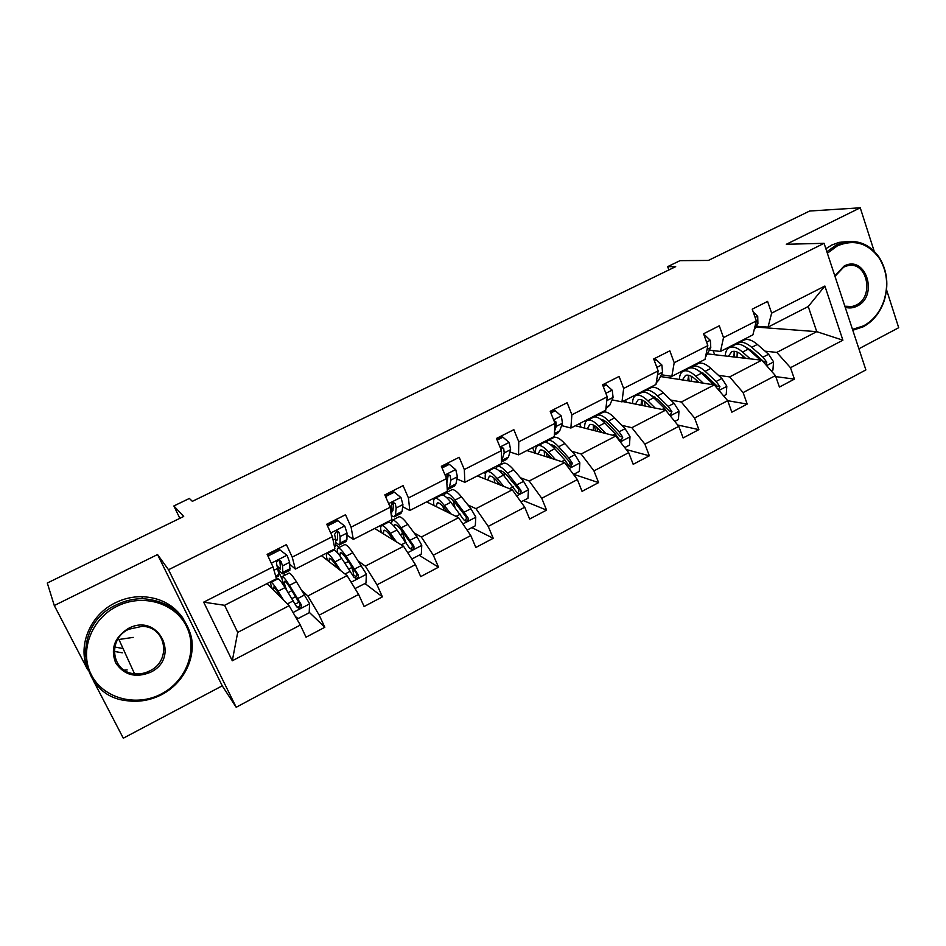 <?xml version="1.0" encoding="UTF-8"?>
<svg xmlns="http://www.w3.org/2000/svg" width="946" height="946" viewBox="0 0 946 946"><rect width="100%" height="100%" fill="white"/><g stroke="black" fill="none" stroke-linecap="round" stroke-linejoin="round"><path stroke-width="1.42" d="M114.241 651.404L122.306 652.811M93.276 680.481L123.299 738.199L222.239 685.826L157.544 554.557L54.277 605.523L87.718 669.815M54.277 605.523L47.3 583.02L183.701 516.457L173.863 505.956L179.858 518.337M874.163 251.175L860.245 207.801L809.622 211.029L708.353 260.446L680.032 260.647L667.675 266.642L668.881 269.941M858.909 348.778L898.7 327.718L886.556 289.854M236.193 707.265L865.874 369.91L824.084 243.311L168.518 569.74L236.193 707.265L222.239 685.826M728.467 347.359L729.638 347.478M748.534 349.452L750.178 349.63M765.078 351.179L776.796 352.409L816.741 331.656L842.898 340.193L790.489 367.71L794.427 379.121L775.779 376.626M755.889 327.056L816.741 331.656L808.251 306.516L768.022 327.115L756.362 326.24M776.796 352.409L790.489 367.71M718.44 375.326L729.626 376.91L761.802 360.201L775.424 375.621L779.421 387.056L794.427 379.121M775.424 375.621L743.107 392.578L747.21 404.072L727.699 400.702L731.837 412.196L747.21 404.072M670.702 400.028L681.321 402.003L714.265 384.892L727.687 400.678L694.601 418.049L698.858 429.626L677.703 425.002M621.829 425.322L631.845 427.698L665.594 410.162L678.79 426.35L683.118 437.951L698.858 429.626M678.79 426.35L644.888 444.147L649.334 455.795L626.287 449.551M571.774 451.23L581.151 454.021L615.728 436.059L628.7 452.649L633.193 464.32L649.334 455.795M628.7 452.649L593.958 470.883L598.582 482.614L573.702 474.313M520.489 477.765L529.204 481.006L564.644 462.594L577.367 479.598L582.05 491.352L598.582 482.614M577.367 479.598L541.762 498.294L546.563 510.107L523.398 500.635M467.939 504.963L475.956 508.664L512.283 489.792L524.746 507.233L529.618 519.058L546.563 510.107M524.746 507.233L488.231 526.402L493.233 538.286L471.877 527.608M414.076 532.846L421.348 537.021L458.609 517.675L470.789 535.554L475.85 547.474L493.233 538.286M470.789 535.554L433.327 555.231L438.53 567.186L419.09 555.231M358.841 561.439L365.333 566.122L403.552 546.268L415.436 564.62L420.698 576.611L438.53 567.186M415.436 564.62L377.005 584.805L382.409 596.843L364.99 583.54M302.188 590.753L307.852 595.968L347.076 575.606L358.629 594.443L364.115 606.516L382.409 596.843M358.629 594.443L319.18 615.148L324.821 627.281L309.224 612.275M300.331 625.058L232.29 660.781L203.686 602.164L273.016 566.879L276.445 578.763L224.592 605.298L237.706 632.401L289.109 605.712L300.331 625.058L306.043 637.202L324.821 627.281M292.219 557.099L332.401 536.654L334.896 548.834L295.341 569.078L292.219 557.099L286.413 544.612L267.139 554.356L273.016 566.879M351.096 527.147L390.225 507.233L391.857 519.673L353.319 539.409L351.096 527.147L345.526 514.73L326.748 524.226L332.401 536.654M408.447 497.963L446.571 478.558L447.363 491.258L409.795 510.497L408.447 497.963L403.091 485.641L384.809 494.876L390.225 507.233M464.32 469.523L501.475 450.615L501.475 463.564L464.853 482.306L464.32 469.523L459.177 457.285L441.356 466.295L446.571 478.558M518.786 441.806L555.006 423.37L554.25 436.544L518.538 454.825L518.786 441.806L513.844 429.661L496.473 438.436L501.475 450.615M571.881 414.786L607.214 396.812L605.736 410.186L570.887 428.03L571.881 414.786L567.139 402.724L550.205 411.285L555.006 423.37M623.674 388.428L658.144 370.891L655.98 384.466L621.971 401.873L623.674 388.428L619.11 376.449L602.59 384.797L607.214 396.812M674.202 362.72L707.833 345.609L705.018 359.362L671.826 376.354L674.202 362.72L669.815 350.824L653.698 358.972L658.144 370.891M723.513 337.627L756.339 320.919L752.91 334.849L720.497 351.439L723.513 337.627L719.291 325.814L703.564 333.761L707.833 345.609M768.022 327.115L771.64 313.138L767.596 301.407L752.236 309.165L756.339 320.919M771.64 313.138L824.888 286.035L842.898 340.193M173.863 505.956L189.366 498.447L192.357 501.333L675.681 266.642L667.675 266.642M720.497 351.439L709.382 350.209M707.419 353.887L761.802 360.201M683.544 370.359L684.668 370.513M701.163 372.866L703.233 373.162M729.626 376.91L743.107 392.578M671.826 376.354L661.301 374.746M660.438 376.52L714.265 384.892M637.604 393.879L638.668 394.068M652.539 396.646L655.07 397.119M681.321 402.003L694.601 418.049M621.971 401.873L612.05 399.874M622.657 401.53L665.594 410.162M590.611 417.931L591.617 418.167M602.874 420.828L605.582 421.478M631.845 427.698L644.888 444.147M570.887 428.03L561.617 425.605M575.334 425.747L615.728 436.059M542.555 442.539L544.068 442.515C546.622 441.711 550.182 443.792 554.746 448.747L564.845 459.957L568.499 465.397L570.745 466.733L572.425 463.363L568.759 457.923L558.648 446.749C554.06 441.794 550.489 439.724 547.911 440.552L546.067 442.409M581.151 454.021L593.958 470.883M518.538 454.825L509.929 451.975M501.475 449.173L500.789 448.948M526.91 450.544L564.644 462.594M493.363 467.714L495.621 468.554M529.204 481.006L541.762 498.294M464.853 482.306L456.965 478.995M448.298 475.365L447.032 474.833M477.352 475.909L512.283 489.792M443.012 493.481L444.384 494.119M475.956 508.664L488.231 526.402M409.795 510.497L402.665 506.701M426.622 501.877L458.609 517.675M391.467 519.874L392.176 520.276M421.348 537.021L433.327 555.231M353.319 539.409L346.969 535.117M374.687 528.471L403.552 546.268M335.771 544.801L339.33 547.367M365.333 566.122L377.005 584.805M295.341 569.078L289.843 564.265M321.486 555.704L347.076 575.606M283.469 573.548L285.16 575.097M307.852 595.968L319.18 615.148M203.686 602.164L224.592 605.298M157.544 554.557L168.518 569.74M860.245 207.801L786.327 244.281L824.084 243.311M266.985 583.599L289.109 605.712M282.014 578.987L278.491 571.455M333.879 550.182L333.571 549.508M385.353 523.788L385.069 523.15M435.657 498.034L435.385 497.395M485.369 474.206L484.553 472.22M534.821 453.063L532.61 447.624M581.045 427.214L579.614 423.56M626.441 402.287L625.578 400.028M670.974 378.152L670.217 376.106M714.632 354.726L713.154 350.623M237.706 632.401L232.29 660.781M824.888 286.035L808.251 306.516M286.733 590.257C284.486 584.593 283.776 581.589 284.604 581.258C285.515 581.246 287.513 583.67 290.623 588.566L298.83 602.283M356.157 576.8L352.799 574.234M287.099 555.408L278.751 548.987L287.099 555.408L289.63 562.291L289.854 570.284L283.138 573.725M279.945 550.016L268.64 555.74L268.569 557.419M278.751 548.987L267.481 554.687L268.64 555.74M278.136 568.794C280.513 572.2 282.097 573.891 282.913 573.832L282.547 565.909L281.128 561.652L279.011 560.422C277.001 560.943 276.208 562.113 276.622 563.946L278.881 574.411L278.514 576.079L276.043 577.356M279.827 560.517L280.524 569.102L277.533 566.276M295.389 616.532L298.108 618.53L309.2 612.736L309.567 603.678L296.441 581.743C292.692 575.913 290.256 573.028 289.133 573.063L288.908 573.181M299.137 602.094L295.282 604.127M283.717 600.32L278.065 591.203C274.387 585.314 272.034 582.358 271.017 582.346C270.296 582.523 270.651 584.64 272.058 588.672M281.553 598.156L279.247 594.431C276.173 589.512 274.21 587.04 273.359 587.028L273.536 590.15M277.71 578.917L277.923 578.81C278.975 578.798 281.364 581.731 285.065 587.608L296.737 606.871L298.865 608.243C301.005 607.864 301.774 606.634 301.183 604.553L289.476 585.338C285.751 579.472 283.351 576.563 282.263 576.587C281.293 576.965 282.074 580.383 284.604 586.863M301.183 604.553L299.787 603.217C300.544 605.31 299.811 606.575 297.612 607.013L298.865 608.243M117.056 606.268C91.112 618.968 78.956 651.593 91.466 675.066C103.587 698.739 136.543 707.194 161.459 693.867C186.539 680.884 198.128 649.595 186.48 626.394C175.211 603.004 142.822 593.213 117.056 606.268M161.813 694.565C150.556 700.347 138.802 702.37 126.563 700.667C78.329 695.937 70.217 625.436 116.358 604.884C124.825 600.71 133.658 598.641 142.846 598.688C168.932 600.769 185.12 613.647 191.411 637.356C195.633 659.173 183.146 683.402 161.813 694.565M128.313 628.475C158.49 612.062 181.206 657.789 150.509 672.275C135.562 678.306 123.926 675.113 115.589 662.708C110.327 648.637 114.572 637.226 128.313 628.475M149.799 670.868C171.947 660.627 166.2 626.441 142.101 626.347L128.715 629.256C107.028 639.058 111.51 672.31 134.521 673.765C139.831 674.309 144.927 673.351 149.799 670.868M127.166 669.934L124.245 670.146M87.02 667.746C77.726 644.439 90.804 614.498 115.329 602.803C123.737 598.652 132.523 596.607 141.663 596.654C160.17 597.399 174.206 604.955 183.761 619.334M123.051 648.53L114.738 647.017M133.197 637.391L117.576 639.685M852.5 329.385L863.592 325.85C873.028 320.67 879.792 312.381 883.86 301.005C888.696 285.432 887.147 271.135 879.201 258.116C868.002 243.004 854.072 238.936 837.387 245.889L827.36 253.232M826.863 251.731L836.43 244.908L843.619 242.259C858.176 239.433 870.06 244.482 879.248 257.442C887.372 270.769 888.968 285.408 884.013 301.336C879.851 312.984 872.933 321.463 863.26 326.772L852.795 330.272M834.821 275.83L844.021 266.122C865.661 254.178 879.071 295.909 857.111 306.102C853.197 308.077 849.236 308.467 845.204 307.273M844.849 306.208L851.968 306.575L856.154 305.097C874.932 296.559 866.985 260.339 847.356 265.791L843.702 267.115L834.987 276.315M825.882 248.727L831.818 245.014L838.972 242.377L847.971 241.514M327.529 525.941L337.852 520.714L344.782 526.106L347.005 533.047L346.91 539.622L346.082 541.514L339.614 544.825M338.183 531.747L337.734 531.132M337.852 520.714L336.469 519.815L326.938 524.64M335.747 542.578L339.307 544.979L340.099 543.11L340.087 536.571L338.928 532.255L336.8 531.025L334.529 534.49L335.712 538.806L335.783 545.322L334.6 547.391M338.928 532.255L337.403 531.214L337.604 538.735L336.953 540.308L335.724 539.906M385.554 496.591L394.281 492.168L400.986 497.561L402.913 504.549L402.109 511.408L400.915 513.465L394.695 516.646M393.453 505.306L391.668 503.083M394.281 492.168L392.72 491.376L384.987 495.29M391.372 515.688L394.316 516.847L395.463 514.801L396.173 507.978L395.251 503.615L393.146 502.361L390.97 505.791L391.916 510.154L391.36 515.889M395.251 503.615L393.524 502.693L392.945 510.509L391.703 512.283M355.022 588.566L365.984 583.02L366.386 574.068L352.823 552.712C348.885 547.084 346.189 544.376 344.734 544.589L344.439 544.754M350.8 565.034L351.782 567.541C353.319 571.561 353.745 573.749 353.035 574.116L352.409 574.435M340.832 570.757L334.908 561.936C331.029 556.248 328.416 553.481 327.068 553.647C326.074 553.966 326.181 556.177 327.363 560.269M338.337 568.806L335.913 565.2C332.685 560.446 330.509 558.14 329.374 558.27L329.066 561.605M333.512 550.347L333.796 550.194C335.191 550.004 337.828 552.76 341.731 558.424L353.863 577.131L356.051 578.503C358.073 578.077 358.794 576.871 358.203 574.872L346.035 556.213C342.121 550.56 339.448 547.829 338.041 548.018C337.143 548.302 337.06 550.016 337.793 553.174M339.91 555.858L340.347 552.641C341.518 552.476 343.741 554.758 347.005 559.476L356.607 573.666C357.375 575.665 356.701 576.906 354.596 577.391L356.051 578.503M411.817 559.039L421.325 554.06L421.762 545.192L416.938 536.689L407.797 524.415C403.682 518.964 400.737 516.433 398.976 516.812L398.597 517.013M401.66 530.682L405.538 541.656M396.516 541.928L390.331 533.414C386.264 527.903 383.402 525.314 381.735 525.645C380.493 526.094 380.351 528.4 381.321 532.551M393.702 540.19L391.171 536.701C387.789 532.113 385.4 529.949 384.017 530.221L383.248 533.745M387.943 522.464L388.298 522.287C390.012 521.932 392.897 524.498 396.977 529.985L409.559 548.136L411.77 549.496C413.698 549.058 414.36 547.864 413.78 545.937L401.175 527.821C397.084 522.358 394.163 519.803 392.436 520.158L391.325 523.576M393.843 526.047L394.707 524.734C396.149 524.427 398.573 526.555 401.991 531.12L411.995 544.861C412.763 546.776 412.149 547.994 410.15 548.503L411.77 549.508M391.467 537.115L392.105 538.924M442.078 467.986L449.291 464.332L455.795 469.724L457.426 476.76L455.948 483.891L454.411 486.102L448.428 489.165M447.6 479.397L446.441 478.262M449.291 464.332L447.564 463.646L441.534 466.697M447.245 489.496L449.468 487.202L450.864 480.107L450.154 475.684L448.073 474.431L445.873 476.926M450.154 475.684L448.238 474.88L446.855 483.24M467.076 530.115L475.306 525.81L475.767 517.036L470.919 508.688L461.423 496.804C457.131 491.542 453.962 489.177 451.904 489.721L451.443 489.945M453.099 500.564L455.026 507.517M447.541 512.082L443.946 510.308M450.816 513.832L444.372 505.578C440.138 500.257 437.04 497.833 435.077 498.329C433.599 498.909 433.233 501.297 433.978 505.507M447.706 512.283L445.069 508.913C441.546 504.466 438.956 502.444 437.312 502.858L436.118 506.559M441.049 495.278L441.486 495.054C443.485 494.533 446.618 496.934 450.864 502.231L463.859 519.874L466.082 521.222C467.927 520.761 468.554 519.591 467.974 517.722L454.955 500.127C450.686 494.841 447.541 492.452 445.519 492.984L444.017 495.574M447.091 497.974L447.754 497.501C449.445 497.064 452.07 499.05 455.617 503.461L466.011 516.776C466.78 518.621 466.212 519.803 464.297 520.335L466.082 521.222M442.894 506.335L443.993 510.45M497.17 440.115L502.941 437.194L509.232 442.574L510.604 449.657L508.475 457.036L506.595 459.401L501.475 462.026M502.941 437.194L501.049 436.614L496.638 438.838M501.475 461.719L504.194 452.921L503.71 448.439L501.652 447.186L500.351 447.86M503.71 448.439L501.605 447.754L501.238 450.024M520.95 501.924L527.951 498.258L528.447 489.579L523.576 481.372L513.737 469.866C509.291 464.77 505.897 462.57 503.556 463.256L503.036 463.528M504.029 472.562L504.585 476.524M503.792 486.41L497.111 478.428C492.712 473.284 489.389 471.025 487.131 471.676C485.416 472.373 484.837 474.845 485.393 479.102M500.387 485.062L497.655 481.786C493.989 477.494 491.222 475.613 489.342 476.145L487.722 480.036M492.878 468.731L493.386 468.471C495.68 467.809 499.027 470.044 503.438 475.164L516.823 492.298L519.058 493.646C520.82 493.162 521.412 492.026 520.844 490.205L507.434 473.118C503 467.998 499.642 465.775 497.336 466.449L495.609 468.589M497.099 481.136L498.034 484.127M499.37 470.978L499.535 470.919C501.451 470.351 504.265 472.208 507.943 476.477L518.704 489.366L518.81 491.778M499.689 484.234L499.89 484.86M493.966 478.014L494.817 482.85M550.868 412.953L555.267 410.73L561.368 416.098L562.468 423.217L559.736 430.832L557.549 433.339L554.344 434.983M555.267 410.73L553.221 410.233L550.359 411.687M554.569 431.116L556.224 426.398L555.941 421.881L553.918 420.615M573.501 474.419L579.319 471.38L579.839 462.783L574.955 454.719L564.797 443.579C560.198 438.648 556.603 436.603 553.989 437.43L553.398 437.738M554.037 445.803L554.025 447.966M555.468 459.661L548.562 451.94C544.021 446.95 540.473 444.857 537.955 445.649C536.027 446.453 535.235 449.019 535.59 453.311M551.79 458.491L548.964 455.322C545.18 451.159 542.235 449.409 540.131 450.071L538.12 454.127M546.067 452.448L547.261 457.048M549.271 457.687L548.562 454.872M550.631 444.821C552.771 444.608 555.574 446.382 559.015 450.142L569.114 461.317L570.32 464.864M544.175 451.041L544.636 456.209M603.229 386.465L606.327 384.892L612.239 390.26L613.091 397.415L609.768 405.243L605.913 408.601M606.327 384.892L602.744 385.199M606.741 401.139L607.166 397.273M606.942 396.09L606.682 395.416M624.762 447.6L629.468 445.14L630.012 436.626L625.105 428.704L614.64 417.907C609.91 413.142 606.102 411.238 603.241 412.208L602.59 412.551M603.016 419.953L602.85 421.029M605.913 433.564L598.794 426.067C594.1 421.254 590.363 419.303 587.584 420.237C585.444 421.147 584.462 423.784 584.64 428.124M601.975 432.559L599.066 429.484C595.164 425.464 592.042 423.832 589.725 424.612L587.336 428.822M592.906 417.505L593.544 417.174C596.358 416.228 600.119 418.167 604.837 422.968L615.231 433.824L618.932 439.145L621.167 440.469L622.764 437.158L619.062 431.837L608.633 421.005C603.915 416.216 600.142 414.301 597.304 415.247L595.389 416.938M594.455 425.605L595.519 430.903M597.671 431.459L596.997 427.486M600.864 419.397C603.099 419.551 605.771 421.218 608.881 424.423L620.304 436.532L622.764 437.158M593.367 425.026L593.402 430.359M654.313 360.615L656.157 359.681L661.893 365.038L662.519 372.216L658.629 380.268L656.228 382.882M656.157 359.681L653.852 359.374M674.782 421.419L678.424 419.516L678.992 411.096L674.06 403.292L663.323 392.85C658.451 388.227 654.466 386.476 651.356 387.576L650.647 387.931M655.164 408.069L647.844 400.82C643.02 396.149 639.082 394.352 636.055 395.404C633.725 396.433 632.555 399.129 632.555 403.516M650.978 407.229L647.986 404.249C643.966 400.359 640.69 398.857 638.172 399.732L635.428 404.096M669.224 414.62L670.395 414.833L671.908 411.569L668.16 406.354L657.458 395.866C652.598 391.23 648.637 389.456 645.562 390.544L643.587 392.093M641.979 399.957L642.783 405.574M645.101 406.047L644.675 401.435M650.068 394.659L657.576 399.307L669.295 411.049L671.908 411.569M641.187 392.779L641.885 392.424C644.947 391.348 648.897 393.134 653.745 397.781L664.423 408.294L667.876 412.964M641.518 399.791L641.116 405.243M704.155 335.404L704.817 335.073L710.375 340.418L710.777 347.62L705.468 357.186M704.817 335.073L704.013 334.99M723.607 395.877L726.232 394.506L726.824 386.157L721.881 378.495L710.872 368.361C705.882 363.891 701.707 362.271 698.373 363.5L697.604 363.891M697.663 381.38L697.876 382.338M703.256 383.177L695.759 376.153C690.793 371.636 686.69 369.969 683.426 371.151C680.895 372.275 679.547 375.042 679.382 379.464M698.846 382.491L695.783 379.606C691.644 375.834 688.227 374.45 685.507 375.432L682.421 379.937M718.44 389.787L719.906 386.595L716.122 381.475L705.148 371.317C700.158 366.823 696.008 365.191 692.708 366.398L690.71 367.852M688.546 375.42L689.066 380.966M691.55 381.356L691.443 376.366M698.29 370.56L705.137 374.782L717.151 386.157L719.906 386.595M688.357 368.621L689.114 368.231C692.413 367.036 696.54 368.692 701.518 373.185L713.828 384.821M688.617 375.255L687.801 380.777M753.182 311.873L757.722 316.366L757.912 323.591L754.057 330.201M771.274 370.927L772.929 370.063L773.556 361.798L768.601 354.253L757.344 344.439C752.224 340.111 747.884 338.621 744.325 339.957L743.509 340.383M742.61 355.661L743 358.014M750.249 358.853L742.563 352.054C737.478 347.679 733.197 346.141 729.709 347.442C727.001 348.66 725.487 351.498 725.168 355.944M745.614 358.321L742.468 355.53C738.235 351.877 734.675 350.599 731.766 351.687L728.349 356.323M766.106 365.073L766.792 362.188L762.973 357.174L751.739 347.324C746.63 342.984 742.314 341.471 738.791 342.795L736.768 344.19M734.084 352.752L734.38 357.02M737.017 357.328L737.265 352.078M745.543 347.064L751.621 350.812L763.907 361.845L766.792 362.188M734.463 345.006L735.279 344.592C738.791 343.28 743.095 344.793 748.191 349.157L760.442 360.036M734.687 351.344L733.469 356.914M286.922 555.267L271.289 563.213M278.881 574.411L275.664 576.055M290.304 568.57L283.303 572.141M278.053 568.191L273.997 570.272M289.63 562.291L282.547 565.909M279.874 560.54L281.128 561.652M293.059 612.511L309.555 603.915M289.476 585.338L296.441 581.743M291.936 590.647L288.187 592.574M295.684 596.607L291.924 598.558M278.065 591.203L285.065 587.608M297.789 598.511L304.801 594.868M287.336 603.926L293.343 600.816M344.604 525.976L330.745 533.012M335.783 545.322L334.328 546.067M346.91 539.622L340.099 543.11M335.712 538.806L333.11 540.131M347.005 533.047L340.087 536.571M400.82 497.419L388.64 503.615M402.109 511.408L395.463 514.801M391.916 510.154L390.686 510.781M402.913 504.549L396.173 507.978M351.143 582.228L366.374 574.293M346.035 556.213L352.823 552.712M348.388 561.498L345.006 563.248M351.782 567.541L348.932 569.019M337.284 567.233L336.693 567.529M334.908 561.936L341.731 558.424M354.738 568.96L361.585 565.412M345.018 574.009L350.41 571.207M356.607 573.666L358.203 574.872M407.738 552.724L421.75 545.416M401.175 527.821L407.797 524.415M402.618 533.497L400.395 534.644M390.331 533.414L396.977 529.985M410.268 540.154L416.938 536.689M401.234 544.837L406.047 542.342M411.995 544.861L413.78 545.937M455.629 469.583L445.046 474.963M455.948 483.891L449.468 487.202M457.426 476.76L450.864 480.107M462.89 523.966L475.755 517.261M454.955 500.127L461.423 496.804M444.372 505.578L450.864 502.231M464.415 512.058L470.919 508.688M456.043 516.41L460.3 514.198M466.011 516.776L467.974 517.722M509.078 442.444L500.008 447.044M508.475 457.036L502.149 460.264M510.604 449.657L504.194 452.921M516.67 495.929L528.436 489.792M507.434 473.118L513.737 469.866M497.111 478.428L503.438 475.164M517.226 484.659L523.576 481.372M509.48 488.68L513.205 486.752M518.704 489.366L520.844 490.205M561.215 415.968L553.599 419.835M559.736 430.832L554.427 433.54M562.468 423.217L556.224 426.398M554.238 421.443L555.941 421.881M569.125 468.577L579.827 462.996M558.648 446.749L564.797 443.579M550.56 457.107L549.378 457.722M548.562 451.94L554.746 448.747M568.759 457.923L574.955 454.719M561.628 461.636L564.845 459.957M570.119 462.629L572.425 463.363M612.086 390.13L605.866 393.288M609.768 405.243L606.079 407.135M613.091 397.415L607.001 400.525M620.304 441.9L630.001 436.839M608.633 421.005L614.64 417.907M600.71 431.21L599.386 431.896M598.794 426.067L604.837 422.968M619.062 431.837L625.105 428.704M612.5 435.243L615.231 433.824M661.751 364.908L656.843 367.403M658.629 380.268L656.477 381.368M662.519 372.216L657.529 374.758M670.241 415.862L678.98 411.309M657.458 395.866L663.323 392.85M649.677 405.929L648.235 406.674M647.844 400.82L653.745 397.781M668.16 406.354L674.06 403.292M662.153 409.476L664.423 408.294M710.233 340.276L706.579 342.133M706.355 355.873L705.669 356.228M710.777 347.62L707.029 349.523M718.995 390.45L726.812 386.37M705.148 371.317L710.872 368.361M697.509 381.226L695.937 382.042M695.759 376.153L701.518 373.185M716.122 381.475L721.881 378.495M710.647 384.324L712.468 383.378M757.592 316.224L755.133 317.478M757.912 323.591L755.357 324.892M766.591 365.629L773.532 362.011M751.739 347.324L757.344 344.439M742.563 352.054L748.191 349.157M762.973 357.174L768.601 354.253M757.994 359.752L759.402 359.031M289.133 573.063L282.263 576.587M277.923 578.81L271.017 582.346M141.663 596.654L142.846 598.688M134.521 673.765L119.137 639.922M838.972 242.377L843.619 242.259M851.968 306.575L845.015 306.268M879.201 258.116L879.248 257.442M344.734 544.589L338.041 548.018M333.796 550.194L327.068 553.647M398.976 516.812L392.436 520.158M388.298 522.287L381.735 525.645M451.904 489.721L445.519 492.984M441.486 495.054L435.077 498.329M503.556 463.256L497.336 466.449M493.386 468.471L487.131 471.676M517.273 492.925L519.058 493.646M553.989 437.43L547.911 440.552M544.068 442.515L537.955 445.649M569.149 466.224L570.745 466.733M603.241 412.208L597.304 415.247M593.544 417.174L587.584 420.237M619.76 440.103L621.167 440.469M651.356 387.576L645.562 390.544M641.885 392.424L636.055 395.404M669.2 414.585L670.395 414.833M698.373 363.5L692.708 366.398M689.114 368.231L683.426 371.151M744.325 339.957L738.791 342.795M735.279 344.592L729.709 347.442"/></g></svg>
